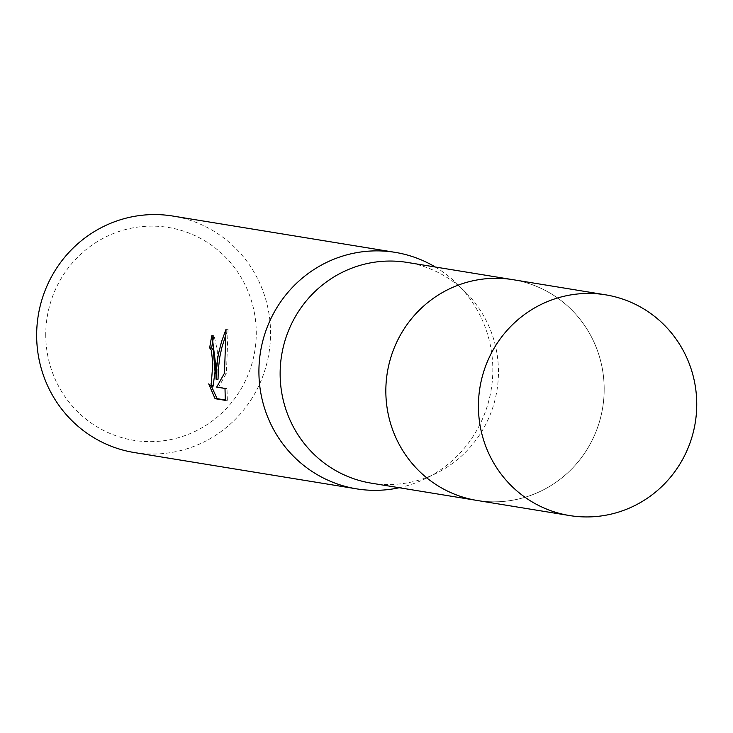 <?xml version="1.0" encoding="UTF-8"?>
<svg xmlns="http://www.w3.org/2000/svg" width="733" height="733" viewBox="0 0 733 733"><rect width="100%" height="100%" fill="white"/><g stroke="black" fill="none" stroke-linecap="round" stroke-linejoin="round"><path stroke-width="0.55" stroke-dasharray="3.67 2.75" d="M385.851 390.552A111.819 109.089 99.3 0 0 476.981 500.428A111.819 109.089 99.3 0 0 604.166 389.589A111.819 109.089 99.3 0 0 513.036 279.704A111.819 109.089 99.3 0 0 385.851 390.552A111.828 109.098 99.3 0 0 494.619 501.83A111.828 109.098 99.3 0 0 604.175 389.589A111.828 109.098 99.3 0 0 495.398 278.302A111.828 109.098 99.3 0 0 385.842 390.552M371.274 483.157A111.819 109.089 99.3 0 0 436.162 473.353A111.819 109.089 99.3 0 0 498.458 372.318A111.819 109.089 99.3 0 0 465.721 292.385A111.819 109.089 99.3 0 0 407.319 262.441M399.256 487.729A119.809 116.877 99.3 0 0 426.075 478.337A119.809 116.877 99.3 0 0 492.823 370.092A119.809 116.877 99.3 0 0 457.74 284.45A119.809 116.877 99.3 0 0 435.301 267.014M134.295 452.545A119.809 116.877 99.3 0 0 270.559 333.79A119.809 116.877 99.3 0 0 172.915 216.061M45.748 334.349A107.833 105.195 99.3 0 0 150.632 441.642A107.833 105.195 99.3 0 0 256.266 333.414A107.833 105.195 99.3 0 0 151.383 226.121A107.833 105.195 99.3 0 0 45.748 334.349M225.315 400.007L227.349 400.337L225.306 400.346M213.065 386.218L210.683 383.881L208.703 383.89M210.683 383.881L211.425 386.227M218.049 379.218L217.234 349.778L213.99 335.366A117.811 114.934 99.3 0 0 213.633 336.896M213.99 335.366L211.984 335.375M227.349 400.337L226.992 388.463L218.672 387.097L226.415 373.17L228.073 329.264L225.81 334.926M226.992 388.463L225.004 388.472M218.672 387.097L216.684 387.106M226.415 373.17L224.463 373.179M228.073 329.264L226.03 329.273M477.009 500.447A111.847 109.107 99.3 0 0 494.619 501.839A111.847 109.107 99.3 0 0 603.8 398.66A111.847 109.107 99.3 0 0 513.063 279.694L511.002 279.374M476.981 500.428L474.947 500.098M436.162 473.353L426.075 478.337M465.721 292.385L457.74 284.45"/><path stroke-width="1.1" d="M511.002 279.374L407.319 262.441A111.819 109.089 99.3 0 0 280.134 373.28A111.819 109.089 99.3 0 0 371.274 483.157L474.947 500.098M435.301 267.014A119.809 116.877 99.3 0 0 395.179 252.363A119.809 116.877 99.3 0 0 258.914 371.127A119.809 116.877 99.3 0 0 356.55 488.847A119.809 116.877 99.3 0 0 399.256 487.729M215.584 364.044L216.079 379.227L216.812 364.246L218.388 354.121L221.558 341.569L226.03 329.273L224.463 373.179L216.684 387.106L225.004 388.472L225.306 400.346L215.053 398.67L208.703 383.89L211.077 386.227L212.827 363.595L211.37 350.292L209.72 347.964A119.809 116.877 -80.7 0 1 211.984 335.375L215.584 364.044M395.179 252.363L172.915 216.061A119.809 116.877 99.3 0 0 36.65 334.816A119.809 116.877 99.3 0 0 134.295 452.545L356.55 488.847M213.633 336.896A117.811 114.934 99.3 0 0 211.681 347.955L213.33 350.282L215.035 371.768L213.065 386.218L211.077 386.227M211.681 347.955L209.72 347.964M211.425 386.227L217.096 398.66L225.315 400.007M217.096 398.66L215.053 398.67M225.81 334.926L221.87 347.433L219.808 356.944L218.278 369.698L218.049 379.218L216.079 379.227M587.976 293.438A111.819 109.089 99.3 0 0 478.814 396.617A111.819 109.089 99.3 0 0 569.578 515.556A111.819 109.089 99.3 0 0 587.197 516.939A111.819 109.089 99.3 0 0 696.35 413.779A111.819 109.089 99.3 0 0 605.632 294.831A111.819 109.089 99.3 0 0 587.976 293.438M605.632 294.831L513.063 279.694A111.847 109.107 99.3 0 0 495.398 278.293A111.847 109.107 99.3 0 0 386.227 381.499A111.847 109.107 99.3 0 0 477.009 500.447L569.578 515.556"/></g></svg>
